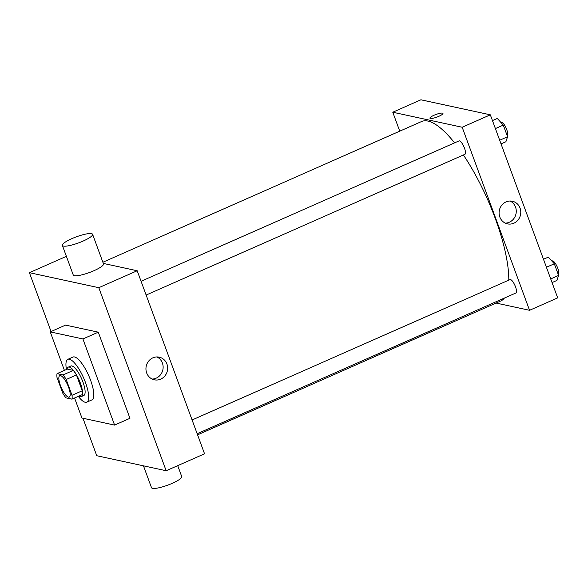 <?xml version="1.0" encoding="UTF-8"?>
<svg xmlns="http://www.w3.org/2000/svg" width="588" height="588" viewBox="0 0 588 588"><rect width="100%" height="100%" fill="white"/><g stroke="black" fill="none" stroke-linecap="round" stroke-linejoin="round"><path stroke-width="0.88" d="M68.473 397.165A11.709 3.454 66.2 0 1 60.873 386.654A11.709 3.454 66.2 0 1 59.785 375.688A11.709 3.454 66.2 0 1 67.671 385A11.709 3.454 66.2 0 1 69.244 397.113A11.709 3.454 66.2 0 1 68.473 397.165M72.015 395.29L66.201 379.495A15.729 4.638 66.2 0 0 63.048 374.931L57.058 373.637A15.729 4.638 66.2 0 0 57.014 377.503L62.828 393.298A15.729 4.638 66.2 0 0 65.974 397.863L71.964 399.156A15.729 4.638 66.2 0 0 72.015 395.29L82.246 390.77L76.44 374.975L66.201 379.495M82.246 390.77A15.729 4.638 66.2 0 1 82.202 394.644L71.964 399.156M76.44 374.975A15.729 4.638 66.2 0 0 73.287 370.411L67.297 369.117L57.058 373.637M78.895 396.099A16.104 4.748 -113.8 0 0 81.254 396.606A16.104 4.748 -113.8 0 0 79.093 379.958A16.104 4.748 -113.8 0 0 68.245 367.147A16.104 4.748 -113.8 0 0 67.032 369.235M68.245 367.147L70.803 366.015A16.104 4.748 66.2 0 1 81.651 378.826A16.104 4.748 66.2 0 1 83.812 395.481L81.254 396.606M73.287 370.411L63.048 374.931M66.451 369.492A23.424 6.909 66.2 0 1 67.848 359.319A23.424 6.909 66.2 0 1 83.628 377.959A23.424 6.909 66.2 0 1 86.767 402.177A23.424 6.909 66.2 0 1 85.231 402.28A23.424 6.909 66.2 0 1 78.314 396.356M67.848 359.319L72.963 357.063A23.424 6.909 66.2 0 1 88.751 375.695A23.424 6.909 66.2 0 1 91.89 399.913L86.767 402.177M64.415 370.389L50.245 331.889L82.915 338.953L114.601 425.095L81.938 418.024L74.573 398.01M50.245 331.889L65.599 325.105L98.269 332.176L129.955 418.311L114.601 425.095M98.269 332.176L82.915 338.953M82.959 418.244L96.748 455.722L166.161 470.738L98.813 287.701L29.4 272.678L51.053 331.529M66.385 256.346L29.4 272.678M166.161 470.738L204.543 453.796L137.195 270.752L103.304 263.417M152.88 357.835A11.584 10.819 -77.8 0 1 159.245 357.166A11.584 10.819 -77.8 0 1 167.374 370.771A11.584 10.819 -77.8 0 1 154.35 379.804A11.584 10.819 -77.8 0 1 145.971 369.624A11.584 10.819 -77.8 0 1 152.88 357.835M137.195 270.752L98.813 287.701M92.595 234.303L103.488 263.909A16.104 3.227 159.8 0 1 93.992 270.686A16.104 3.227 159.8 0 1 73.265 275.03L62.372 245.424A16.104 3.227 -20.2 0 0 83.099 241.08A16.104 3.227 -20.2 0 0 92.595 234.303A16.104 3.227 -20.2 0 0 76.367 236.832A16.104 3.227 -20.2 0 0 62.372 245.424M152.145 379.054A11.584 10.819 102.2 0 0 162.854 369.801A11.584 10.819 102.2 0 0 156.93 356.938M177.708 465.645L181.729 476.567A16.104 3.227 159.8 0 1 167.734 485.151A16.104 3.227 159.8 0 1 151.506 487.687L143.465 465.828M102.878 262.248L421.537 121.54A98.078 28.937 66.2 0 1 454.575 142.862M463.395 154.967A98.078 28.937 66.2 0 1 508.796 280.131M504.408 298.072A98.078 28.937 66.2 0 1 500.77 300.983L197.575 434.855M197.164 433.731L515.919 292.986A7.321 2.161 -113.8 0 0 515.242 286.135A7.321 2.161 -113.8 0 0 510.487 279.565A7.321 2.161 -113.8 0 0 510.009 279.601L192.1 419.972M141.076 281.284L458.985 140.914A7.321 2.161 66.2 0 1 463.917 146.743A7.321 2.161 66.2 0 1 464.895 154.306L146.14 295.051M496.081 303.055L529.538 310.295L462.19 127.251L392.777 112.227L399.744 131.168M529.538 310.295L557.681 297.866L490.341 114.822L420.927 99.798L392.777 112.227M490.341 114.822L462.19 127.251M513.853 223.205A11.584 10.819 -77.8 0 1 507.488 223.874A11.584 10.819 -77.8 0 1 499.366 210.269A11.584 10.819 -77.8 0 1 512.383 201.243A11.584 10.819 -77.8 0 1 520.762 211.415A11.584 10.819 -77.8 0 1 513.853 223.205M430.365 118.467A6.953 1.396 159.8 0 1 429.916 118.188A6.953 1.396 159.8 0 1 435.958 114.476A6.953 1.396 159.8 0 1 442.962 113.388A6.953 1.396 159.8 0 1 437.906 116.711A6.953 1.396 159.8 0 1 430.365 118.467M429.916 118.188A6.953 1.396 159.8 0 1 435.958 114.484A6.953 1.396 159.8 0 1 442.962 113.388M510.075 201.015A11.584 10.819 -77.8 0 1 516.264 211.68A11.584 10.819 -77.8 0 1 509.34 222.227A11.584 10.819 -77.8 0 1 505.283 223.124M552.058 282.578L556.917 280.439L558.6 275.434L554.315 263.777L548.339 257.125L543.481 259.271M558.6 275.434L550.713 278.918M554.315 263.777L546.428 267.261M551.904 261.101L552.228 260.954A7.321 2.161 66.2 0 1 557.13 266.695A7.321 2.161 66.2 0 1 558.188 274.324M501.035 143.898L505.893 141.752L507.576 136.754L503.284 125.097L497.316 118.445L492.457 120.584M507.576 136.754L499.69 140.238M503.284 125.097L495.397 128.581M500.88 122.414L501.204 122.275A7.321 2.161 66.2 0 1 506.099 128.015A7.321 2.161 66.2 0 1 507.165 135.644"/></g></svg>
